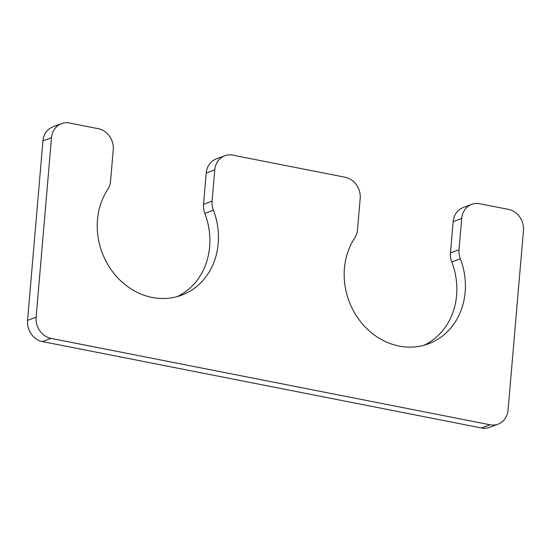 <?xml version="1.0" encoding="UTF-8"?>
<svg xmlns="http://www.w3.org/2000/svg" width="551" height="551" viewBox="0 0 551 551"><rect width="100%" height="100%" fill="white"/><g stroke="black" fill="none" stroke-linecap="round" stroke-linejoin="round"><path stroke-width="0.83" d="M212.087 201.094L214.766 169.853A18.5 16.241 -110.5 0 1 224.753 155.768A18.5 16.241 -110.5 0 1 232.77 155.148L345.263 177.284A18.5 16.241 -110.5 0 1 360.189 198.47L357.509 229.712A18.5 16.241 -110.5 0 1 354.706 237.998A67.828 59.549 69.5 0 0 357.936 318.113A67.828 59.549 69.5 0 0 428.547 343.783A67.828 59.549 69.5 0 0 460.347 258.784A18.5 16.241 -110.5 0 1 459.038 249.686L461.71 218.444A18.5 16.241 -110.5 0 1 471.697 204.359A18.5 16.241 -110.5 0 1 479.714 203.739L508.525 209.408A18.5 16.241 -110.5 0 1 523.45 230.594L508.063 410.068A18.5 16.241 -110.5 0 1 498.076 424.153A18.5 16.241 -110.5 0 1 490.059 424.773L51.043 338.39A18.5 16.241 -110.5 0 1 36.118 317.204L51.505 137.729A18.5 16.241 -110.5 0 1 61.492 123.644A18.5 16.241 -110.5 0 1 69.509 123.025L98.319 128.693A18.5 16.241 -110.5 0 1 113.244 149.879L110.565 181.121A18.5 16.241 -110.5 0 1 107.762 189.406A67.828 59.549 -110.5 0 0 110.992 269.522A67.828 59.549 -110.5 0 0 181.596 295.191A67.828 59.549 -110.5 0 0 213.402 210.193A18.5 16.241 -110.5 0 1 212.087 201.094L203.519 204.304L206.198 173.062A18.5 16.241 -110.5 0 1 216.185 158.97L224.753 155.768M424.187 345.195A67.828 59.549 69.5 0 0 451.779 261.987A18.5 16.241 -110.5 0 1 450.463 252.888L453.142 221.647A18.5 16.241 -110.5 0 1 463.129 207.562L471.697 204.359M498.076 424.153L489.508 427.356A18.5 16.241 -110.5 0 1 481.491 427.975L490.059 424.773M61.492 123.644L52.924 126.847A18.5 16.241 -110.5 0 0 42.937 140.932L27.55 320.406A18.5 16.241 -110.5 0 0 42.475 341.592L481.491 427.975M203.519 204.304A18.5 16.241 -110.5 0 0 204.827 213.395A67.828 59.549 -110.5 0 1 177.243 296.603M206.198 173.062L214.766 169.853M451.779 261.987L460.347 258.784M450.463 252.888L459.038 249.686M453.142 221.647L461.71 218.444M42.475 341.592L51.043 338.39M27.55 320.406L36.118 317.204M42.937 140.932L51.505 137.729M204.827 213.395L213.402 210.193"/></g></svg>
